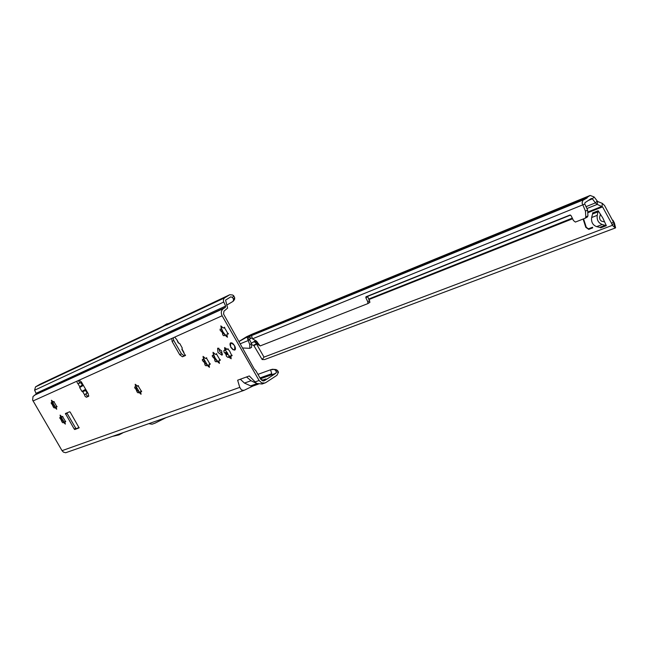 <?xml version="1.0" encoding="UTF-8"?>
<svg xmlns="http://www.w3.org/2000/svg" width="648" height="648" viewBox="0 0 648 648"><rect width="100%" height="100%" fill="white"/><g stroke="black" fill="none" stroke-linecap="round" stroke-linejoin="round"><path stroke-width="0.97" d="M61.26 419.005L61.787 420.439L63.86 421.621L61.236 417.126L61.26 419.005L59.98 418.47L59.819 417.49L60.499 417.677L60.612 417.029L60.078 415.117L61.592 416.632L62.297 416.939L62.475 416.405L65.642 421.751L64.954 421.565L64.841 422.204L65.375 424.108L63.852 422.593L63.148 422.277L62.978 422.812L62.103 422.115L60.831 419.264M60.855 417.045L60.969 415.846L60.855 417.045M52.618 404.182L53.136 405.616L55.226 406.814L52.601 402.319L52.618 404.182L51.338 403.647L51.176 402.659L51.84 402.837L51.953 402.181L51.411 400.253L53.411 402.019L53.792 401.517L56.967 406.871L56.287 406.693L56.173 407.341L56.716 409.261L55.202 407.754L54.505 407.446L54.327 407.989L53.468 407.3L52.188 404.441M52.31 400.999L52.034 402.716L52.342 401.954L52.601 402.319L52.326 401.023M136.299 388.67L136.906 390.258L139.109 391.619L136.218 386.613L136.299 388.67L135.837 388.954L134.849 388.087L134.711 386.978L135.537 387.156L135.707 386.419L135.181 384.272L137.514 386.208L138.008 385.633L141.531 391.586L140.616 391.586L141.053 394.284L139.296 392.623L138.461 392.299L138.218 392.899L137.206 392.153L135.837 388.954M136.137 384.92L136.007 385.617M204.088 361.268L204.76 363.002L207.068 364.524L203.934 359.049L204.088 361.268L203.594 361.576L202.484 360.636L202.37 359.413L203.334 359.583L203.569 358.765L203.051 356.384L205.019 358.174L205.991 358.506L206.299 357.817L210.138 364.322L209.061 364.346L209.442 367.335L207.465 365.545L206.493 365.213L206.194 365.885L205.035 365.083L204.647 363.066L203.594 361.576M214.034 357.251L214.715 359L217.04 360.547L215.071 357.931L213.864 355.007L214.034 357.251L213.532 357.558L212.406 356.611L212.301 355.371L213.281 355.541L213.524 354.707L213.014 352.293L215.014 354.1L216.003 354.432L216.319 353.735L220.207 360.32L219.21 360.15L218.959 360.976L219.478 363.382L217.461 361.576L216.473 361.236L216.165 361.924L214.982 361.114L214.601 359.073L213.532 357.558M229.262 356.343L225.383 350.041M225.763 354.011L224.006 352.067L223.884 350.495L224.67 350.487L224.872 349.871L224.589 347.539L226.695 349.134L227.78 348.908L229.627 351.046L231.887 355.833L231.085 355.841L230.882 356.449L231.166 358.773L229.052 357.178L227.975 357.388L226.468 356.368L225.763 354.011M221.859 331.039L222.564 332.821L224.929 334.449L222.912 331.776L221.681 328.771L221.859 331.039L221.357 331.355L220.19 330.399L220.093 329.103L221.098 329.257L221.357 328.382L220.846 325.887L222.896 327.71L223.916 328.034L224.249 327.297L228.218 334.052L227.197 333.89L226.93 334.765L227.44 337.252L225.383 335.429L224.37 335.097L224.038 335.826L222.831 335.016L222.45 332.894L221.357 331.355M81.551 382.231L78.003 383.762L77.201 382.806L76.958 381.17L79.153 380.174L81.405 381.98L88.209 393.692L88.59 396.301L86.346 397.248L84.937 396.122L84.548 394.745L86.087 393.717M88.833 395.912L87.861 396.325L86.451 395.191L86.062 393.822M81.543 382.207L79.971 383.081L78.319 380.554M222.588 354.197L219.672 351.386L218.781 348.122M217.971 352.447L222.037 355.209L221.689 350.933L217.631 348.17L217.971 352.447M230.737 347.239L232.891 349.669L234.9 350.025L234.576 345.676L232.421 343.238L230.421 342.881L230.737 347.239M165.07 324.98L172.319 321.845L157.359 329.516L167.184 323.708M79.088 427.883L74.771 429.527L74.228 429.081L65.416 413.521L69.692 411.764L70.235 412.209L79.121 427.866M183.538 352.277L181.886 349.385L182.274 348.049L179.771 343.57L178.224 342.833L176.815 339.69L178.767 343.197M183.546 352.366L185.352 355.558L182.453 356.781L179.747 354.78L172.109 341.488L171.817 338.434L174.693 337.13L176.815 339.69M80.198 382.968L80.887 382.604L82.296 384.969L79.809 386.791L79.655 387.561L81.956 391.424L82.742 391.716L85.568 390.469L87.14 393.101L87.691 392.785M253.036 386.006L250.655 385.876L244.442 383.09L240.327 379.234L237.638 380.214L239.776 387.374L241.477 389.983L243.98 390.371L65.651 452.75L63.431 452.118L62.046 450.668L32.627 400.108L33.016 396.544L35.81 394.381L225.318 307.427L225.634 306.075L36.094 393.32L35.81 394.381M274.234 369.433L276.007 369.546L277.579 370.502L278.486 372.227L276.931 375.322L265.753 382.612L262.132 384.005L256.657 383.478L249.294 375.953L246.548 376.958L251.027 380.724L256.478 383.381M225.318 307.427L223.463 308.553C221.171 310.343 220.717 312.741 222.11 315.77L259.095 380.498L261.687 382.887L264.902 383.033M82.742 391.716L84.548 394.745L87.14 393.101M86.014 389.91L85.568 390.469M82.296 384.969L83.057 384.815M64.922 422.601L63.86 421.621L64.071 422.14L63.383 422.14L65.067 422.877M56.271 407.786L55.226 406.814L55.428 407.325L54.805 407.438L56.417 408.038M140.802 392.996L139.109 391.619L139.393 392.178L138.818 392.275L140.81 392.996M208.648 365.804L207.068 364.524L207.425 365.108L206.769 365.035L209.158 365.974L208.275 366.533M218.595 361.811L217.04 360.547L217.412 361.139L216.756 361.066L219.178 362.005L218.287 362.572M230.955 356.214L230 355.874L228.388 356.927M224.759 350.341L226.517 349.029M226.314 335.591L224.929 334.449L225.318 335.032L224.654 334.927L227.14 335.875L226.233 336.442M79.121 427.518L76.237 428.62L75.695 428.174L66.857 412.93M226.719 305.135L233.102 301.328L233.572 299.416L232.6 297.521L230.801 296.833L225.569 300.121L227.61 308.084L223.941 311.202L223.568 314.069L254.202 368.931L255.919 370.834L260.804 379.388L264.603 380.595L263.566 380.967M185.579 355.136L184.113 355.76L181.408 353.759L173.769 340.475L173.178 337.811M252.987 386.022L243.98 390.371M257.936 374.374L270.556 369.781L271.739 373.71L271.374 374.892L275.789 373.313L264.603 380.595M262.756 380.911L265.907 378.967L261.735 380.441M157.359 329.516L162.486 326.543L167.549 324.713M39.957 384.28L35.502 386.88L34.611 390.218L36.094 393.32M278.486 372.227L276.413 371.839L275.449 370.178L273.974 369.409L270.556 369.781L272.476 369.247L275.222 369.481M232.6 297.521L233.636 295.682L232.608 295.002L229.805 294.727L221.689 298.566M225.634 306.075L223.471 301.361L223.528 299.287L224.451 297.975L229.578 294.848M276.413 371.839L275.789 373.313M277.579 370.502L275.449 370.178M233.636 295.682L234.649 297.57L234.681 299.101L233.58 300.866M233.572 299.416L234.649 297.57M148.959 423.703L152.069 424.205L154.969 423.193L165.564 417.879M122.82 432.872L118.973 434.889L113.351 436.193M79.526 382.838L78.003 383.762L79.809 386.791M85.641 389.27L81.956 391.424M83.381 385.382L79.655 387.561M227.197 333.89L228.388 333.526M224.718 327.329L223.916 328.034M220.936 327.183L221.851 326.624L221.397 328.544M219.21 360.15L220.361 359.786M216.764 353.768L216.003 354.432M213.119 353.541L214.01 352.982L213.581 354.821M209.166 364.152L210.284 363.795M206.736 357.858L205.991 358.506M203.156 357.615L204.047 357.064L203.642 358.871M140.697 391.408L141.637 391.1M138.413 385.706L137.765 386.249M56.287 406.693L57.032 406.426M54.165 401.614L53.622 402.068M64.954 421.565L65.707 421.297M62.84 416.502L62.297 416.939M234.673 349.41L234.39 349.896L235.346 349.466M234.681 350.074L232.656 349.361L234.228 350.058M231.709 342.865L232.114 343.051M235.103 346.785L233.774 344.704L231.62 343.019L231.134 343.675L230.348 343.254L229.991 344.696L230.672 346.874L232.64 349.312L234.195 349.977L234.284 349.199L235.418 349.24M235.475 348.948L234.73 347.433L234.981 346.81L235.386 347.701M256.924 341.545L254.818 342.185L257.224 343.869L257.92 343.424M602.826 218.02L598.185 210.762L597.245 215.339C596.678 219.923 598.347 222.977 602.251 224.508L606.35 225.698L602.826 218.02M239.144 341.472L245.989 337.616M246.645 337.211L587.315 197.284L590.166 195.437L594.127 196.992L597.577 201.447L602.34 203.399L604.576 205.529L614.174 223.414L612.174 224.783L611.534 223.293L613.535 221.924M255.628 340.621L251.351 343.238M251.991 344.768L253.506 345.352L256.689 343.537L257.029 341.682M264.003 357.121L256.6 344.112L253.943 345.716L262.173 359.551L264.003 357.121L612.368 225.334L612.174 224.783M253.943 345.716L253.506 345.352M583.556 218.862L586.294 227.327L588.441 228.817L592.531 227.254L592.726 227.861L588.749 229.384L585.808 227.335L583.119 219.032M600.388 227.513L596.654 226.646C592.758 225.123 591.089 222.086 591.656 217.526L592.685 213.427M367.651 296.112L367.789 296.752L365.853 297.78L365.934 296.8L569.989 215.031L571.131 215.719L573.456 220.539L575.384 222.07L585.201 218.214L587.339 217.04L587.947 215.873L587.615 209.984L584.763 204.039L584.958 202.711L591.405 198.426L592.394 198.815L595.39 202.897L597.237 204.395L602.567 206.882L611.534 223.293M259.208 345.416L257.224 343.869L256.138 343.764M612.368 225.334L615.333 227.975L264.627 359.559L262.173 359.551M615.333 227.975L614.32 225.464M239.096 341.391L246.475 336.806L251.983 334.214L250.023 335.502M365.853 297.78L367.789 301.749L367.878 303.604L260.123 345.943L256.373 341.042L252.461 338.831L251.505 335.607L249.188 336.555L250.339 338.58L249.553 339.269L247.512 338.71L249.188 336.555L246.758 337.551M587.615 209.984L585.468 211.151L582.058 202.994L582.876 200.345L587.137 197.915L587.315 197.284M242.862 347.984L249.772 348.341L249.772 344.598L247.512 338.71M586.31 198.256L587.137 197.915M245.754 337.649L246.645 337.284M240.416 343.707L247.852 340.694L249.642 339.763L249.553 339.269M600.332 214.423L599.538 217.639L600.056 219.721L601.474 221.179L604.406 221.867M592.701 227.788L589.016 229.206L586.076 227.148L583.411 218.919M606.342 225.682L600.591 227.885M614.174 223.414L615.049 228.023M251.748 337.997L250.339 338.58M249.642 339.763L251.562 343.659L251.554 347.401L249.853 348.292M367.789 296.752L369.927 302.276L367.878 303.604M585.468 211.151L585.8 217.048L585.201 218.214M613.17 221.251L612.652 220.304M612.919 220.207L614.409 222.944L615.6 227.796M61.86 421.313L62.629 420.835M53.217 406.499L53.987 406.029M136.947 391.246L137.781 390.728M204.784 364.087L205.667 363.536M214.731 360.102L215.622 359.543M225.593 353.695L227.294 352.625M226.136 355.258L227.837 354.189M222.58 333.971L223.487 333.404M181.967 348.908L183.927 352.431M171.882 338.394L79.153 380.174M76.982 381.154L33.008 400.966M62.046 450.668L239.776 387.374M240.327 379.234L246.548 376.958M254.794 382.028L259.095 380.498M222.11 315.77L174.693 337.13M271.739 373.71L259.969 377.938M260.464 378.796L271.374 374.892M161.911 326.819L164.025 325.547M164.543 325.231L166.657 323.959M161.854 326.843L166.609 323.992M162.437 326.568L164.552 325.296M162.486 326.543L167.241 323.692M157.424 329.476L35.502 386.88M162.024 326.705L39.56 384.466M223.463 308.553L34.271 395.304M223.722 302.041L34.611 390.218M224.71 297.796L167.613 324.672M221.219 298.793L172.255 321.878M250.655 385.876L256.981 383.64M244.442 383.09L251.027 380.724M86.346 397.248L87.861 396.325M172.109 341.488L173.769 340.475M179.747 354.78L181.408 353.759M182.453 356.781L184.113 355.76M74.771 429.527L76.237 428.62M74.228 429.081L75.695 428.174M65.521 414.137L66.987 413.238M225.95 335.956L226.46 335.64M227.448 333.898L227.958 333.582M227.813 334.044L228.388 333.688M224.095 327.54L224.54 327.264M224.014 327.88L224.516 327.572M221.219 327.669L221.721 327.361M221 331.209L221.908 330.642M222.653 333.631L223.163 333.323M228.59 356.975L230.291 355.898M229.052 357.178L230.753 356.1M229.522 357.583L230.874 356.724M229.789 357.971L231.044 357.186M231.263 355.817L232.106 355.282M231.547 355.882L232.081 355.541M227.521 349.28L228.169 348.875M224.589 348.891L225.804 348.13M224.791 349.312L226.079 348.511M224.872 349.871L226.387 348.924M224.767 350.301L226.476 349.231M224.832 352.982L226.533 351.913M225.148 353.184L226.849 352.115M225.95 354.318L227.651 353.249M226.144 354.926L227.853 353.857M218.011 362.094L218.514 361.786M219.461 360.15L219.956 359.843M219.81 360.304L220.369 359.956M216.173 353.962L216.594 353.703M216.1 354.286L216.594 353.978M213.386 354.019L213.881 353.711M213.192 357.413L214.083 356.854M214.812 359.786L215.306 359.47M208.008 366.063L208.494 365.756M209.401 364.16L209.895 363.844M209.75 364.306L210.292 363.965M206.153 358.044L206.566 357.785M206.08 358.36L206.574 358.052M203.432 358.085L203.918 357.777M203.253 361.43L204.136 360.871M204.857 363.771L205.343 363.463M139.782 393.101L140.243 392.818M140.025 393.53L140.827 393.036M140.899 391.424L141.361 391.133M141.199 391.562L141.653 391.287M137.838 386.127L138.299 385.835M135.311 385.382L136.112 384.888M135.562 385.811L136.023 385.519M135.545 388.816L136.38 388.298M137.003 390.963L137.465 390.679M55.623 408.191L56.052 407.924M55.85 408.572L56.498 408.175M56.449 406.709L56.886 406.45M53.679 401.954L54.108 401.687M51.573 401.25L52.221 400.861M51.8 401.639L52.229 401.371M51.937 404.312L52.715 403.842M53.241 406.247L53.671 405.98M64.273 423.031L64.703 422.763M64.5 423.411L65.148 423.014M65.124 421.581L65.553 421.313M62.354 416.834L62.783 416.567M60.24 416.105L60.88 415.708M60.458 416.486L60.888 416.227M60.58 419.126L61.358 418.657M61.884 421.062L62.313 420.803M235.005 347.919L235.491 348.584M231.215 343.335L231.571 342.816M232.502 343.294L233.11 343.788M235.232 347.134L234.73 347.433M232.762 343.991L233.507 344.201M233.037 344.477L233.742 344.606M230.097 343.472L230.032 344.752L230.324 343.108L231.336 342.938M234.309 349.24L234.082 349.734M230.502 343.472L231.093 343.586L231.522 342.8M230.648 346.858L230.267 344.874M230.648 346.874L231.887 348.17M231.741 348.114L232.227 348.341M232.106 348.268L232.64 349.159M253.279 342.152L256.235 340.961M592.531 212.998L598.112 210.794M369.117 299.481L572.605 218.765M588.392 212.504L602.567 206.882M589.753 195.656L252.072 334.214M251.505 335.607L583.411 199.876M585.922 198.215L248.8 336.263L585.865 198.248M588.303 200.483L592.394 198.815L594.127 196.992M597.116 201.066L595.39 202.897L586.027 206.663M596.654 226.646L602.251 224.508M591.656 217.526L597.245 215.339M592.661 213.945L598.242 211.75M599.967 227.294L605.58 225.156M602.34 203.399L602.008 206.356L588.263 211.815M572.306 218.149L368.874 298.971M586.918 208.535L597.237 204.395L597.577 201.447M367.659 296.339L570.548 215.087M249.488 336.417L250.638 338.442M584.763 204.039L252.461 338.831M249.772 344.598L251.562 343.659M369.725 300.721L367.789 301.749M369.927 302.276L367.991 303.305M587.947 215.873L585.8 217.048M229.805 294.727L172.271 321.862M162.138 326.641L39.747 384.361M252.979 386.03L258.35 384.134M273.999 369.409L276.007 369.546M228.299 356.951L230 355.874M231.085 355.841L232.097 355.201M227.448 349.353L228.201 348.883M224.67 350.487L226.379 349.418M251.983 334.214L590.166 195.437M249.772 348.341L251.554 347.401M614.166 224.807L614.264 225.253"/></g></svg>
